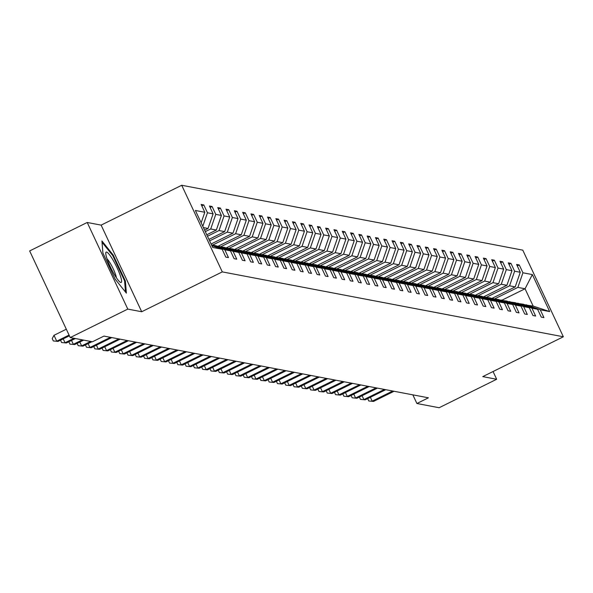 <?xml version="1.0" encoding="UTF-8"?>
<svg xmlns="http://www.w3.org/2000/svg" width="593" height="593" viewBox="0 0 593 593"><rect width="100%" height="100%" fill="white"/><g stroke="black" fill="none" stroke-linecap="round" stroke-linejoin="round"><path stroke-width="0.89" d="M87.215 222.471L127.791 309.094L141.705 311.74L101.129 225.118L87.215 222.471L29.65 250.935L70.226 337.558L92.441 341.783L103.96 336.09L428.413 397.807L416.901 403.499L439.116 407.732L496.675 379.268L493.057 371.529M101.129 225.118L181.717 185.268L522.774 250.15L563.35 336.772L222.293 271.89L181.717 185.268M127.791 309.094L70.226 337.558M201.16 222.798L204.807 212.272L201.138 204.429L203.792 204.933L201.828 205.904M502.004 300.162L525.05 288.769L517.867 287.397L522.93 272.787L532.351 274.574L549.674 311.57L540.26 309.776L543.929 317.618L541.268 317.114L537.599 309.272L531.958 308.197L535.627 316.039L532.966 315.535L529.297 307.693L523.656 306.618L527.325 314.46L524.664 313.956L520.995 306.114L515.354 305.039L519.023 312.882L516.362 312.378L512.693 304.528L507.052 303.46L510.721 311.303L508.068 310.791L504.391 302.949L498.75 301.881L502.427 309.724L499.766 309.212L496.089 301.37L490.448 300.303L494.125 308.145L491.464 307.634L487.787 299.791L482.146 298.724L485.823 306.566L483.162 306.055L479.485 298.212L473.844 297.145L477.521 304.987L474.86 304.476L471.183 296.633L465.542 295.559L469.219 303.408L466.558 302.897L462.881 295.055L457.24 293.98L460.917 301.822L458.256 301.318L454.579 293.476L448.938 292.401L452.615 300.243L449.954 299.739L446.277 291.897L440.636 290.822L444.313 298.664L441.652 298.16L437.975 290.318L432.334 289.243L436.011 297.086L433.35 296.582L429.673 288.739L424.032 287.664L427.709 295.507L425.048 295.003L421.371 287.16L415.73 286.085L419.407 293.928L416.746 293.424L413.069 285.581L407.435 284.507L411.105 292.349L408.444 291.845L404.774 284.003L399.133 282.928L402.803 290.77L400.142 290.266L396.472 282.424L390.831 281.349L394.501 289.191L391.84 288.687L388.17 280.845L382.529 279.77L386.199 287.612L383.538 287.108L379.868 279.266L374.227 278.191L377.897 286.034L375.236 285.529L371.566 277.687L365.925 276.612L369.595 284.455L366.934 283.951L363.264 276.108L357.623 275.033L361.293 282.876L358.639 282.372L354.962 274.529L349.321 273.455L352.998 281.297L350.337 280.793L346.66 272.95L341.019 271.876L344.696 279.718L342.035 279.214L338.358 271.364L332.717 270.297L336.394 278.139L333.733 277.635L330.056 269.785L324.415 268.718L328.092 276.56L325.431 276.049L321.754 268.206L316.113 267.139L319.79 274.982L317.129 274.47L313.452 266.628L307.811 265.56L311.488 273.403L308.827 272.891L305.15 265.049L299.509 263.981L303.186 271.824L300.525 271.312L296.848 263.47L291.207 262.402L294.884 270.245L292.223 269.733L288.546 261.891L282.905 260.816L286.582 268.666L283.921 268.155L280.244 260.312L274.603 259.237L278.28 267.08L275.619 266.576L271.942 258.733L266.301 257.659L269.978 265.501L267.317 264.997L263.64 257.154L258.007 256.08L261.676 263.922L259.015 263.418L255.346 255.576L249.705 254.501L253.374 262.343L250.713 261.839L247.044 253.997L241.403 252.922L245.072 260.764L242.411 260.26L238.742 252.418L233.101 251.343L236.77 259.185L234.109 258.681L230.44 250.839L224.799 249.764L228.468 257.607L225.807 257.103L222.138 249.26L212.717 247.466L195.386 210.478L204.807 212.272M202.791 226.274L207.468 212.776L203.792 204.933M207.468 212.776L213.109 213.851L209.433 206.008L212.094 206.512L210.13 207.483M206.772 234.776L216.349 230.04L210.708 228.972L215.77 214.355L212.094 206.512M215.77 214.355L221.411 215.429L217.735 207.587L220.396 208.091L218.432 209.062M208.936 239.394L224.651 231.618L219.01 230.551L224.072 215.934L220.396 208.091M224.072 215.934L229.713 217.008L226.037 209.166L228.698 209.67L226.734 210.641M211.093 244.005L232.953 233.197L227.312 232.13L232.374 217.512L228.698 209.67M232.374 217.512L238.015 218.587L234.339 210.745L237 211.249L235.036 212.22M217.809 246.369L241.255 234.776L235.614 233.709L240.676 219.091L237 211.249M240.676 219.091L246.317 220.166L242.641 212.324L245.302 212.828L243.338 213.799M226.111 247.948L249.557 236.355L243.916 235.288L248.978 220.67L245.302 212.828M248.978 220.67L254.619 221.745L250.943 213.903L253.604 214.407L251.64 215.378M234.413 249.527L257.859 237.941L252.218 236.866L257.28 222.249L253.604 214.407M257.28 222.249L262.921 223.324L259.245 215.481L261.906 215.985L259.942 216.956M242.715 251.106L266.153 239.52L260.512 238.445L265.582 223.828L261.906 215.985M265.582 223.828L271.223 224.903L267.547 217.06L270.208 217.564L268.244 218.535M251.017 252.685L274.455 241.099L268.814 240.024L273.884 225.407L270.208 217.564M273.884 225.407L279.525 226.482L275.849 218.639L278.51 219.143L276.546 220.122M259.319 254.264L282.757 242.678L277.116 241.603L282.186 226.986L278.51 219.143M282.186 226.986L287.827 228.06L284.151 220.218L286.812 220.722L284.84 221.7M267.621 255.842L291.059 244.257L285.418 243.182L290.488 228.564L286.812 220.722M290.488 228.564L296.129 229.639L292.453 221.797L295.114 222.301L293.142 223.279M275.923 257.421L299.361 245.836L293.72 244.761L298.79 230.143L295.114 222.301M298.79 230.143L304.431 231.218L300.755 223.376L303.416 223.88L301.444 224.858M284.225 259.008L307.663 247.414L302.022 246.34L307.085 231.722L303.416 223.88M307.085 231.722L312.726 232.797L309.057 224.955L311.718 225.459L309.746 226.437M292.527 260.586L315.965 248.993L310.324 247.918L315.387 233.301L311.718 225.459M315.387 233.301L321.028 234.376L317.359 226.533L320.02 227.037L318.048 228.016M300.829 262.165L324.267 250.572L318.626 249.497L323.689 234.887L320.02 227.037M323.689 234.887L329.33 235.955L325.661 228.112L328.322 228.624L326.35 229.595M309.131 263.744L332.569 252.151L326.928 251.076L331.991 236.466L328.322 228.624M331.991 236.466L337.632 237.534L333.963 229.691L336.624 230.203L334.652 231.174M317.425 265.323L340.871 253.73L335.23 252.655L340.293 238.045L336.624 230.203M340.293 238.045L345.934 239.112L342.265 231.27L344.926 231.781L342.954 232.752M325.727 266.902L349.173 255.309L343.532 254.234L348.595 239.624L344.926 231.781M348.595 239.624L354.236 240.691L350.567 232.849L353.22 233.36L351.256 234.331M334.029 268.481L357.475 256.888L351.834 255.813L356.897 241.203L353.22 233.36M356.897 241.203L362.538 242.27L358.861 234.428L361.522 234.939L359.558 235.91M342.331 270.06L365.777 258.466L360.136 257.392L365.199 242.782L361.522 234.939M365.199 242.782L370.84 243.856L367.163 236.007L369.824 236.518L367.86 237.489M350.633 271.638L374.079 260.045L368.438 258.971L373.501 244.36L369.824 236.518M373.501 244.36L379.142 245.435L375.465 237.593L378.126 238.097L376.162 239.068M358.935 273.217L382.381 261.624L376.74 260.549L381.803 245.939L378.126 238.097M381.803 245.939L387.444 247.014L383.767 239.172L386.428 239.676L384.464 240.647M367.237 274.796L390.683 263.203L385.042 262.128L390.105 247.518L386.428 239.676M390.105 247.518L395.746 248.593L392.069 240.751L394.73 241.255L392.766 242.226M375.539 276.375L398.985 264.782L393.344 263.715L398.407 249.097L394.73 241.255M398.407 249.097L404.048 250.172L400.371 242.329L403.032 242.834L401.068 243.805M383.841 277.954L407.287 266.361L401.646 265.293L406.709 250.676L403.032 242.834M406.709 250.676L412.35 251.751L408.673 243.908L411.334 244.412L409.37 245.383M392.143 279.533L415.582 267.94L409.948 266.872L415.011 252.255L411.334 244.412M415.011 252.255L420.652 253.33L416.975 245.487L419.636 245.991L417.672 246.962M400.445 281.112L423.884 269.519L418.243 268.451L423.313 253.834L419.636 245.991M423.313 253.834L428.954 254.908L425.277 247.066L427.938 247.57L425.974 248.541M408.747 282.691L432.186 271.097L426.545 270.03L431.615 255.413L427.938 247.57M431.615 255.413L437.256 256.487L433.579 248.645L436.24 249.149L434.269 250.12M417.049 284.269L440.488 272.684L434.847 271.609L439.917 256.991L436.24 249.149M439.917 256.991L445.558 258.066L441.881 250.224L444.542 250.728L442.571 251.699M425.351 285.848L448.79 274.262L443.149 273.188L448.219 258.57L444.542 250.728M448.219 258.57L453.86 259.645L450.183 251.803L452.844 252.307L450.873 253.278M433.653 287.427L457.092 275.841L451.451 274.767L456.514 260.149L452.844 252.307M456.514 260.149L462.155 261.224L458.485 253.381L461.146 253.886L459.175 254.864M441.955 289.006L465.394 277.42L459.753 276.345L464.816 261.728L461.146 253.886M464.816 261.728L470.457 262.803L466.787 254.96L469.448 255.464L467.477 256.443M450.257 290.585L473.696 278.999L468.055 277.924L473.118 263.307L469.448 255.464M473.118 263.307L478.759 264.382L475.089 256.539L477.75 257.043L475.779 258.022M458.559 292.164L481.998 280.578L476.357 279.503L481.42 264.886L477.75 257.043M481.42 264.886L487.061 265.96L483.391 258.118L486.052 258.622L484.081 259.601M466.854 293.75L490.3 282.157L484.659 281.082L489.722 266.465L486.052 258.622M489.722 266.465L495.363 267.539L491.693 259.697L494.354 260.201L492.383 261.179M475.156 295.329L498.602 283.736L492.961 282.661L498.024 268.043L494.354 260.201M498.024 268.043L503.665 269.118L499.995 261.276L502.656 261.78L500.685 262.758M483.458 296.908L506.904 285.315L501.263 284.24L506.326 269.63L502.656 261.78M506.326 269.63L511.967 270.697L508.29 262.855L510.951 263.366L508.987 264.337M491.76 298.487L515.206 286.893L509.565 285.819L514.628 271.209L510.951 263.366M514.628 271.209L520.269 272.276L516.592 264.434L519.253 264.945L517.289 265.916M522.93 272.787L519.253 264.945M211.516 244.902L216.163 245.784L230.44 250.839M211.605 245.102L224.799 249.764M204.607 230.158L208.047 228.461L203.399 227.579M208.047 228.461L213.109 213.851M238.742 252.418L224.465 247.363L218.306 246.547M218.824 246.295L233.101 251.343M205.304 231.641L210.708 228.972M216.349 230.04L221.411 215.429M247.044 253.997L232.767 248.949L226.608 248.126M227.126 247.874L241.403 252.922M207.468 236.259L219.01 230.551M224.651 231.618L229.713 217.008M255.346 255.576L241.069 250.528L234.91 249.705M235.428 249.453L249.705 254.501M209.625 240.869L227.312 232.13M232.953 233.197L238.015 218.587M263.64 257.154L249.364 252.107L243.212 251.284M243.723 251.032L258.007 256.08M212.561 245.102L235.614 233.709M241.255 234.776L246.317 220.166M271.942 258.733L257.666 253.685L251.514 252.863M252.025 252.611L266.301 257.659M220.863 246.681L243.916 235.288M249.557 236.355L254.619 221.745M280.244 260.312L265.968 255.264L259.816 254.441M260.327 254.189L274.603 259.237M229.165 248.259L252.218 236.866M257.859 237.941L262.921 223.324M288.546 261.891L274.27 256.843L268.118 256.02M268.629 255.768L282.905 260.816M237.467 249.838L260.512 238.445M266.153 239.52L271.223 224.903M296.848 263.47L282.572 258.422L276.42 257.599M276.931 257.347L291.207 262.402M245.769 251.417L268.814 240.024M274.455 241.099L279.525 226.482M305.15 265.049L290.874 260.001L284.722 259.178M285.233 258.926L299.509 263.981M254.071 252.996L277.116 241.603M282.757 242.678L287.827 228.06M313.452 266.628L299.176 261.58L293.024 260.757M293.535 260.505L307.811 265.56M262.373 254.575L285.418 243.182M291.059 244.257L296.129 229.639M321.754 268.206L307.478 263.159L301.326 262.336M301.837 262.084L316.113 267.139M270.675 256.154L293.72 244.761M299.361 245.836L304.431 231.218M330.056 269.785L315.78 264.737L309.628 263.915M310.139 263.663L324.415 268.718M278.977 257.733L302.022 246.34M307.663 247.414L312.726 232.797M338.358 271.364L324.082 266.316L317.93 265.501M318.441 265.241L332.717 270.297M287.279 259.319L310.324 247.918M315.965 248.993L321.028 234.376M346.66 272.95L332.384 267.895L326.232 267.08M326.743 266.82L341.019 271.876M295.581 260.898L318.626 249.497M324.267 250.572L329.33 235.955M354.962 274.529L340.686 269.474L334.534 268.659M335.045 268.399L349.321 273.455M303.883 262.477L326.928 251.076M332.569 252.151L337.632 237.534M363.264 276.108L348.988 271.053L342.836 270.238M343.347 269.978L357.623 275.033M312.185 264.055L335.23 252.655M340.871 253.73L345.934 239.112M371.566 277.687L357.29 272.632L351.138 271.816M351.649 271.557L365.925 276.612M320.487 265.634L343.532 254.234M349.173 255.309L354.236 240.691M379.868 279.266L365.592 274.211L359.432 273.395M359.951 273.143L374.227 278.191M328.789 267.213L351.834 255.813M357.475 256.888L362.538 242.27M388.17 280.845L373.894 275.789L367.734 274.974M368.253 274.722L382.529 279.77M337.083 268.792L360.136 257.392M365.777 258.466L370.84 243.856M396.472 282.424L382.196 277.368L376.036 276.553M376.555 276.301L390.831 281.349M345.385 270.371L368.438 258.971M374.079 260.045L379.142 245.435M404.774 284.003L390.498 278.947L384.338 278.132M384.857 277.88L399.133 282.928M353.687 271.95L376.74 260.549M382.381 261.624L387.444 247.014M413.069 285.581L398.792 280.526L392.64 279.711M393.159 279.459L407.435 284.507M361.989 273.529L385.042 262.128M390.683 263.203L395.746 248.593M421.371 287.16L407.095 282.112L400.942 281.29M401.454 281.038L415.73 286.085M370.291 275.108L393.344 263.715M398.985 264.782L404.048 250.172M429.673 288.739L415.396 283.691L409.244 282.868M409.756 282.616L424.032 287.664M378.593 276.686L401.646 265.293M407.287 266.361L412.35 251.751M437.975 290.318L423.699 285.27L417.546 284.447M418.058 284.195L432.334 289.243M386.895 278.265L409.948 266.872M415.582 267.94L420.652 253.33M446.277 291.897L432 286.849L425.848 286.026M426.36 285.774L440.636 290.822M395.197 279.844L418.243 268.451M423.884 269.519L428.954 254.908M454.579 293.476L440.302 288.428L434.15 287.605M434.662 287.353L448.938 292.401M403.499 281.423L426.545 270.03M432.186 271.097L437.256 256.487M462.881 295.055L448.605 290.007L442.452 289.184M442.964 288.932L457.24 293.98M411.801 283.002L434.847 271.609M440.488 272.684L445.558 258.066M471.183 296.633L456.906 291.586L450.754 290.763M451.266 290.511L465.542 295.559M420.103 284.581L443.149 273.188M448.79 274.262L453.86 259.645M479.485 298.212L465.209 293.164L459.056 292.342M459.568 292.09L473.844 297.145M428.405 286.16L451.451 274.767M457.092 275.841L462.155 261.224M487.787 299.791L473.51 294.743L467.358 293.92M467.87 293.668L482.146 298.724M436.707 287.738L459.753 276.345M465.394 277.42L470.457 262.803M496.089 301.37L481.812 296.322L475.66 295.499M476.172 295.247L490.448 300.303M445.009 289.317L468.055 277.924M473.696 278.999L478.759 264.382M504.391 302.949L490.115 297.901L483.962 297.078M484.474 296.826L498.75 301.881M453.311 290.896L476.357 279.503M481.998 280.578L487.061 265.96M512.693 304.528L498.416 299.48L492.264 298.657M492.776 298.405L507.052 303.46M461.613 292.475L484.659 281.082M490.3 282.157L495.363 267.539M520.995 306.114L506.719 301.059L500.566 300.243M501.078 299.984L515.354 305.039M469.915 294.061L492.961 282.661M498.602 283.736L503.665 269.118M529.297 307.693L515.02 302.638L508.868 301.822M509.38 301.563L523.656 306.618M478.217 295.64L501.263 284.24M506.904 285.315L511.967 270.697M537.599 309.272L523.322 304.216L517.163 303.401M517.682 303.142L531.958 308.197M486.512 297.219L509.565 285.819M515.206 286.893L520.269 272.276M549.674 311.57L533.166 306.092L525.465 304.98M525.984 304.72L540.26 309.776M141.705 311.74L222.293 271.89M563.35 336.772L482.761 376.622L496.675 379.268M412.847 394.849L416.901 403.499M494.814 298.798L517.867 287.397M533.166 306.092L525.05 288.769L532.351 274.574M211.849 245.621L222.138 249.26M125.397 281.067L113.181 254.983L101.929 240.958L102.908 253.026L115.131 279.118L126.376 293.135L125.397 281.067L124.634 281.445M112.522 255.301L113.181 254.983M370.38 397.295L372.196 401.165L392.714 391.017M373.523 401.424L368.779 400.964L373.523 401.424L394.048 391.276M368.779 400.964L367.682 398.622M362.078 395.716L363.894 399.586L384.412 389.438M365.221 399.838L360.477 399.385L365.221 399.838L385.746 389.697M360.477 399.385L359.38 397.051M353.776 394.13L355.592 398.007L376.11 387.859M356.919 398.259L352.175 397.807L356.919 398.259L377.444 388.118M352.175 397.807L351.078 395.464M120.253 275.456A16.938 2.832 63.7 0 0 111.477 257.555A16.938 2.832 63.7 0 0 105.769 253.137A16.938 2.832 63.7 0 0 107.133 259.097A16.938 2.832 63.7 0 0 120.12 282.157A16.938 2.832 63.7 0 0 120.253 275.456M116.361 277.68A11.593 1.942 63.7 0 0 115.457 274.225A11.593 1.942 63.7 0 0 107.044 258.844M102.033 242.226L112.752 255.583L124.589 280.86L125.494 292.038M345.474 392.551L347.29 396.428L367.816 386.28M348.617 396.68L343.873 396.228L348.617 396.68L369.142 386.532M343.873 396.228L342.776 393.885M337.172 390.972L338.988 394.849L359.514 384.701M340.323 395.101L335.571 394.649L340.323 395.101L360.84 384.953M335.571 394.649L334.474 392.307M328.87 389.393L330.686 393.27L351.212 383.122M332.021 393.522L327.269 393.07L332.021 393.522L352.538 383.375M327.269 393.07L326.172 390.728M320.568 387.815L322.384 391.691L342.91 381.544M323.719 391.943L318.967 391.491L323.719 391.943L344.236 381.796M318.967 391.491L317.87 389.149M312.266 386.236L314.082 390.112L334.608 379.965M315.417 390.364L310.665 389.912L315.417 390.364L335.934 380.217M310.665 389.912L309.568 387.57M303.964 384.657L305.78 388.534L326.306 378.386M307.115 388.786L302.363 388.333L307.115 388.786L327.632 378.638M302.363 388.333L301.266 385.991M295.662 383.078L297.478 386.955L318.004 376.807M298.813 387.207L294.061 386.755L298.813 387.207L319.33 377.059M294.061 386.755L292.964 384.412M287.36 381.499L289.176 385.376L309.702 375.228M290.511 385.628L285.759 385.176L290.511 385.628L311.029 375.48M285.759 385.176L284.67 382.833M279.066 379.92L280.874 383.797L301.4 373.649M282.209 384.049L277.465 383.597L282.209 384.049L302.726 373.901M277.465 383.597L276.368 381.255M270.764 378.341L272.572 382.218L293.098 372.07M273.907 382.47L269.163 382.018L273.907 382.47L294.432 372.322M269.163 382.018L268.066 379.676M262.462 376.763L264.278 380.639L284.796 370.492M265.605 380.891L260.861 380.439L265.605 380.891L286.13 370.744M260.861 380.439L259.764 378.097M254.16 375.184L255.976 379.06L276.494 368.913M257.303 379.312L252.559 378.86L257.303 379.312L277.828 369.165M252.559 378.86L251.462 376.518M245.858 373.605L247.674 377.482L268.192 367.334M249.001 377.734L244.257 377.281L249.001 377.734L269.526 367.586M244.257 377.281L243.16 374.939M237.556 372.026L239.372 375.903L259.89 365.755M240.699 376.155L235.955 375.703L240.699 376.155L261.224 366.007M235.955 375.703L234.858 373.36M229.254 370.447L231.07 374.324L251.588 364.176M232.397 374.576L227.653 374.124L232.397 374.576L252.922 364.428M227.653 374.124L226.556 371.781M220.952 368.868L222.768 372.745L243.286 362.597M224.095 372.997L219.351 372.545L224.095 372.997L244.62 362.849M219.351 372.545L218.254 370.202M212.65 367.289L214.466 371.159L234.984 361.018M215.793 371.418L211.049 370.966L215.793 371.418L236.318 361.27M211.049 370.966L209.952 368.624M204.348 365.711L206.164 369.58L226.682 359.44M207.491 369.839L202.747 369.38L207.491 369.839L228.016 359.692M202.747 369.38L201.65 367.045M196.046 364.132L197.862 368.001L218.387 357.853M199.189 368.26L194.445 367.801L199.189 368.26L219.714 358.113M194.445 367.801L193.348 365.466M187.744 362.553L189.56 366.422L210.085 356.274M190.894 366.682L186.143 366.222L190.894 366.682L211.412 356.534M186.143 366.222L185.046 363.887M179.442 360.967L181.258 364.843L201.783 354.696M182.592 365.095L177.841 364.643L182.592 365.095L203.11 354.955M177.841 364.643L176.744 362.301M171.14 359.388L172.956 363.264L193.481 353.117M174.29 363.516L169.539 363.064L174.29 363.516L194.808 353.369M169.539 363.064L168.442 360.722M162.838 357.809L164.654 361.686L185.179 351.538M165.988 361.938L161.237 361.485L165.988 361.938L186.506 351.79M161.237 361.485L160.14 359.143M154.536 356.23L156.352 360.107L176.877 349.959M157.686 360.359L152.935 359.907L157.686 360.359L178.204 350.211M152.935 359.907L151.838 357.564M146.234 354.651L148.05 358.528L168.575 348.38M149.384 358.78L144.633 358.328L149.384 358.78L169.902 348.632M144.633 358.328L143.536 355.985M137.932 353.072L139.748 356.949L160.273 346.801M141.082 357.201L136.331 356.749L141.082 357.201L161.6 347.053M136.331 356.749L135.234 354.406M129.637 351.493L131.446 355.37L151.971 345.222M132.78 355.622L128.036 355.17L132.78 355.622L153.298 345.474M128.036 355.17L126.939 352.828M121.335 349.914L123.144 353.791L143.669 343.644M124.478 354.043L119.734 353.591L124.478 354.043L145.003 343.896M119.734 353.591L118.637 351.249M113.033 348.336L114.849 352.212L135.367 342.065M116.176 352.464L111.432 352.012L116.176 352.464L136.701 342.317M111.432 352.012L110.335 349.67M104.731 346.757L106.547 350.633L127.065 340.486M107.874 350.886L103.13 350.433L107.874 350.886L128.399 340.738M103.13 350.433L102.033 348.091M96.429 345.178L98.245 349.055L118.763 338.907M99.572 349.307L94.828 348.854L99.572 349.307L120.097 339.159M94.828 348.854L93.731 346.512M88.127 343.599L89.943 347.476L110.461 337.328M91.27 347.728L86.526 347.276L91.27 347.728L111.795 337.58M86.526 347.276L85.429 344.933M79.825 342.02L81.641 345.897L90.647 341.442M82.968 346.149L78.224 345.697L82.968 346.149L91.982 341.694M78.224 345.697L77.127 343.354M71.523 340.441L73.339 344.318L82.345 339.863M74.666 344.57L69.922 344.118L74.666 344.57L83.68 340.115M69.922 344.118L68.825 341.776M63.221 338.862L65.037 342.739L74.043 338.284M66.364 342.991L61.62 342.539L66.364 342.991L75.378 338.536M61.62 342.539L60.523 340.197M66.32 329.211L53.993 335.304L56.735 341.16L69.062 335.06M58.062 341.412L53.318 340.96L58.062 341.412L69.403 335.801M53.318 340.96L52.221 338.618L53.993 335.304"/></g></svg>
